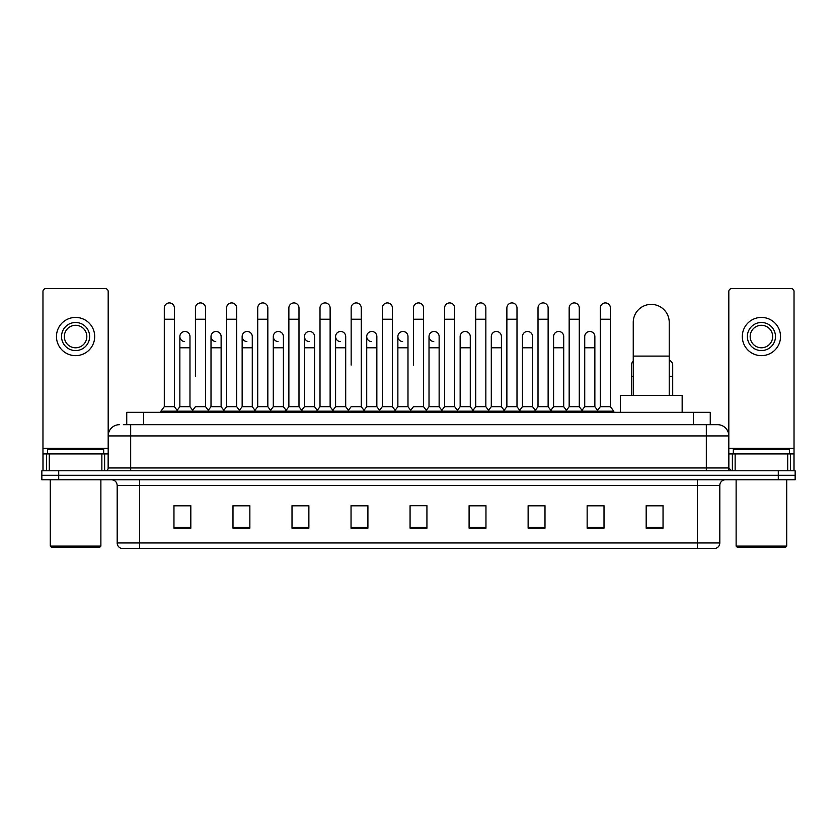 <?xml version="1.0" encoding="UTF-8"?>
<svg xmlns="http://www.w3.org/2000/svg" width="837" height="837" viewBox="0 0 837 837"><rect width="100%" height="100%" fill="white"/><g stroke="black" fill="none" stroke-linecap="round" stroke-linejoin="round"><path stroke-width="1.26" d="M126.743 424.683L126.743 412.317L710.257 412.317L710.257 424.683M123.625 424.683L713.637 424.683M123.363 424.683L130.677 424.683L130.677 435.931L108.182 435.931L108.182 467.967A2.814 2.814 0 0 1 105.378 470.781M119.429 424.683A11.247 11.247 0 0 0 108.182 435.931L108.182 291.454A2.814 2.814 0 0 0 105.378 288.639L45.784 288.639A2.814 2.814 0 0 0 42.969 291.454L42.969 453.916L49.299 453.916L49.299 470.781M717.571 424.683A11.247 11.247 0 0 1 728.818 435.931L706.323 435.931L706.323 424.683L717.403 424.683M787.701 470.781L787.701 453.916L794.031 453.916L794.031 470.781L794.031 291.454A2.814 2.814 0 0 0 791.216 288.639L731.622 288.639A2.814 2.814 0 0 0 728.818 291.454L728.818 467.967L731.622 470.781M58.716 470.781L41.85 470.781L41.85 475.28L58.716 475.28L41.85 475.28L41.85 479.779L58.716 479.779L58.716 475.28L778.284 475.28L58.716 475.28L58.716 470.781L778.284 470.781L778.284 475.28L795.15 475.28L778.284 475.28L778.284 479.779L58.716 479.779M795.15 470.781L795.15 475.28L795.15 470.781L778.284 470.781M719.82 542.962C719.663 545.661 718.313 547.461 715.771 548.361L697.336 548.361L697.336 542.962L719.82 542.962L719.82 485.397A5.618 5.618 0 0 1 725.438 479.779M697.336 548.361L121.229 548.361A5.618 5.618 0 0 1 117.18 542.962L117.18 485.397C116.845 481.986 114.972 480.114 111.562 479.779M663.04 528.178L663.04 505.694L646.174 505.694L646.174 528.178L663.04 528.178M604.011 528.178L604.011 505.694L587.145 505.694L587.145 528.178L604.011 528.178M544.992 528.178L544.992 505.694L528.126 505.694L528.126 528.178L544.992 528.178M485.962 528.178L485.962 505.694L469.097 505.694L469.097 528.178L485.962 528.178M190.826 528.178L190.826 505.694L173.96 505.694L173.96 528.178L190.826 528.178M249.855 528.178L249.855 505.694L232.989 505.694L232.989 528.178L249.855 528.178M308.874 528.178L308.874 505.694L292.008 505.694L292.008 528.178L308.874 528.178M367.903 528.178L367.903 505.694L351.038 505.694L351.038 528.178L367.903 528.178M426.933 528.178L426.933 505.694L410.067 505.694L410.067 528.178L426.933 528.178M795.15 479.779L795.15 475.28L795.15 479.779L778.284 479.779M537.459 505.81L533.127 505.81M599.742 505.81L595.41 505.81M366.167 505.81L361.835 505.694M303.873 505.81L299.541 505.81M241.59 505.81L237.258 505.81M173.96 505.81L190.543 505.81M179.296 505.81L174.975 505.81M475.165 505.694L470.833 505.81M412.882 505.694L424.118 505.694M367.903 505.81L351.038 505.81M308.874 505.81L292.008 505.81M249.855 505.81L232.989 505.81M485.962 505.81L469.097 505.81M544.992 505.81L528.126 505.81M604.011 505.81L587.145 505.81M663.04 505.81L646.174 505.81M101.863 470.781L101.863 453.916L49.299 453.916M101.863 453.916L108.182 453.916M42.969 470.781L42.969 453.916M75.581 322.486A14.051 14.051 0 0 0 61.53 336.537A14.051 14.051 0 0 0 75.581 350.588A14.051 14.051 0 0 0 89.632 336.537A14.051 14.051 0 0 0 75.581 322.486M75.581 325.29A11.247 11.247 0 0 0 64.334 336.537A11.247 11.247 0 0 0 75.581 347.784A11.247 11.247 0 0 0 86.828 336.537A11.247 11.247 0 0 0 75.581 325.29M75.581 355.652A19.115 19.115 0 0 0 94.696 336.537A19.115 19.115 0 0 0 75.581 317.422A19.115 19.115 0 0 0 56.466 336.537A19.115 19.115 0 0 0 75.581 355.652M99.749 547.231L51.402 547.231L50.283 546.111L100.879 546.111L99.749 547.231M50.283 479.779L50.283 546.111M100.879 479.779L100.879 546.111M103.683 453.916L103.683 449.417L47.468 449.417L47.468 453.916M633.243 395.451L633.243 322.371A17.985 17.985 0 0 1 651.238 304.386A17.985 17.985 0 0 1 669.223 322.371A17.985 17.985 0 0 0 651.238 304.386M669.223 395.451L669.223 322.371M682.155 412.317L682.155 395.451L620.322 395.451L620.322 412.317M164.293 319.221L174.41 319.221L174.41 406.698L164.293 406.698L164.293 307.974A5.064 5.064 0 0 1 169.67 302.931A5.064 5.064 0 0 1 174.41 307.974A5.064 5.064 0 0 0 169.67 302.931M164.293 406.698L160.913 411.187L160.913 412.317M174.41 406.698L177.779 411.187L160.913 411.187M195.429 376.336L195.429 319.221L205.557 319.221L205.557 406.698L195.429 406.698L192.06 411.187L177.779 411.187L177.779 412.317M195.429 319.221L195.429 307.974A5.064 5.064 0 0 1 200.807 302.931A5.064 5.064 0 0 1 205.557 307.974A5.064 5.064 0 0 0 200.807 302.931M211.008 406.698L211.008 347.784L221.125 347.784L221.125 406.698L211.008 406.698L208.277 410.329L205.557 406.698L208.926 411.187L192.06 411.187L192.06 412.317M226.576 406.698L226.576 319.221L236.693 319.221L236.693 406.698L226.576 406.698L223.207 411.187L208.926 411.187L208.926 412.317M226.576 319.221L226.576 307.974A5.064 5.064 0 0 1 231.954 302.931A5.064 5.064 0 0 1 236.693 307.974A5.064 5.064 0 0 0 231.954 302.931M236.693 376.336L236.693 406.698L240.073 411.187L223.207 411.187L223.207 412.317M257.723 406.698L257.723 319.221L267.84 319.221L267.84 406.698L257.723 406.698L254.343 411.187L240.073 411.187L240.073 412.317M257.723 319.221L257.723 307.974A5.064 5.064 0 0 1 263.1 302.931A5.064 5.064 0 0 1 267.84 307.974A5.064 5.064 0 0 0 263.1 302.931M267.84 406.698L271.209 411.187L254.343 411.187L254.343 412.317M288.87 406.698L288.87 319.221L298.987 319.221L298.987 406.698L288.87 406.698L285.49 411.187L271.209 411.187L271.209 412.317M288.87 319.221L288.87 307.974A5.064 5.064 0 0 1 294.237 302.931A5.064 5.064 0 0 1 298.987 307.974A5.064 5.064 0 0 0 294.237 302.931M298.987 365.099L298.987 406.698L302.356 411.187L285.49 411.187L285.49 412.317M320.006 406.698L320.006 319.221L330.123 319.221L330.123 406.698L320.006 406.698L316.637 411.187L302.356 411.187L302.356 412.317M320.006 319.221L320.006 307.974A5.064 5.064 0 0 1 325.384 302.931A5.064 5.064 0 0 1 330.123 307.974A5.064 5.064 0 0 0 325.384 302.931M330.123 406.698L333.503 411.187L316.637 411.187L316.637 412.317M351.153 365.099L351.153 319.221L361.27 319.221L361.27 406.698L351.153 406.698L347.784 411.187L333.503 411.187L333.503 412.317M351.153 319.221L351.153 307.974A5.064 5.064 0 0 1 356.531 302.931A5.064 5.064 0 0 1 361.27 307.974A5.064 5.064 0 0 0 356.531 302.931M361.27 365.099L361.27 406.698L364.65 411.187L347.784 411.187L347.784 412.317M382.3 406.698L382.3 319.221L392.417 319.221L392.417 406.698L382.3 406.698L378.92 411.187L364.65 411.187L364.65 412.317M382.3 319.221L382.3 307.974A5.064 5.064 0 0 1 387.677 302.931A5.064 5.064 0 0 1 392.417 307.974A5.064 5.064 0 0 0 387.677 302.931M392.417 406.698L395.786 411.187L378.92 411.187L378.92 412.317M413.436 365.099L413.436 319.221L423.564 319.221L423.564 406.698L413.436 406.698L410.067 411.187L395.786 411.187L395.786 412.317M413.436 319.221L413.436 307.974A5.064 5.064 0 0 1 418.814 302.931A5.064 5.064 0 0 1 423.564 307.974A5.064 5.064 0 0 0 418.814 302.931M423.564 406.698L426.933 411.187L410.067 411.187L410.067 412.317M439.132 406.698L439.132 347.784L429.015 347.784L429.015 406.698L439.132 406.698L441.863 410.329L444.583 406.698L444.583 319.221L454.7 319.221L454.7 406.698L444.583 406.698L441.214 411.187L426.933 411.187L426.933 412.317M444.583 319.221L444.583 307.974A5.064 5.064 0 0 1 449.961 302.931A5.064 5.064 0 0 1 454.7 307.974A5.064 5.064 0 0 0 449.961 302.931M460.151 406.698L460.151 347.784L470.279 347.784L470.279 406.698L460.151 406.698L457.431 410.329L454.7 406.698L458.08 411.187L441.214 411.187L441.214 412.317M470.279 406.698L472.999 410.329L475.73 406.698L475.73 319.221L485.847 319.221L485.847 406.698L475.73 406.698L472.35 411.187L458.08 411.187L458.08 412.317M475.73 319.221L475.73 307.974A5.064 5.064 0 0 1 481.108 302.931A5.064 5.064 0 0 1 485.847 307.974A5.064 5.064 0 0 0 481.108 302.931M491.298 406.698L491.298 347.784L501.415 347.784L501.415 406.698L491.298 406.698L488.578 410.329L485.847 406.698L489.216 411.187L472.35 411.187L472.35 412.317M501.415 406.698L504.146 410.329L506.877 406.698L506.877 319.221L516.994 319.221L516.994 406.698L506.877 406.698L503.497 411.187L489.216 411.187L489.216 412.317M506.877 319.221L506.877 307.974A5.064 5.064 0 0 1 512.254 302.931A5.064 5.064 0 0 1 516.994 307.974A5.064 5.064 0 0 0 512.254 302.931M522.445 406.698L522.445 347.784L532.562 347.784L532.562 406.698L522.445 406.698L519.714 410.329L516.994 406.698L520.363 411.187L503.497 411.187L503.497 412.317M532.562 406.698L535.293 410.329L538.013 406.698L538.013 319.221L548.13 319.221L548.13 406.698L538.013 406.698L534.644 411.187L520.363 411.187L520.363 412.317M538.013 319.221L538.013 307.974A5.064 5.064 0 0 1 543.391 302.931A5.064 5.064 0 0 1 548.13 307.974A5.064 5.064 0 0 0 543.391 302.931M553.592 406.698L553.592 347.784L563.709 347.784L563.709 406.698L553.592 406.698L550.861 410.329L548.13 406.698L551.51 411.187L534.644 411.187L534.644 412.317M563.709 406.698L566.429 410.329L569.16 406.698L569.16 319.221L579.277 319.221L579.277 406.698L569.16 406.698L565.791 411.187L551.51 411.187L551.51 412.317M569.16 319.221L569.16 307.974A5.064 5.064 0 0 1 574.538 302.931A5.064 5.064 0 0 1 579.277 307.974A5.064 5.064 0 0 0 574.538 302.931M584.728 406.698L584.728 347.784L594.856 347.784L594.856 406.698L584.728 406.698L582.008 410.329L579.277 406.698L582.657 411.187L565.791 411.187L565.791 412.317M600.307 406.698L600.307 319.221L610.424 319.221L610.424 406.698L600.307 406.698L596.927 411.187L582.657 411.187L582.657 412.317M600.307 319.221L600.307 307.974A5.064 5.064 0 0 1 605.685 302.931A5.064 5.064 0 0 1 610.424 307.974A5.064 5.064 0 0 0 605.685 302.931M610.424 406.698L613.793 411.187L596.927 411.187L596.927 412.317M613.793 411.187L613.793 412.317M184.6 341.59A5.064 5.064 0 0 1 179.861 336.537A5.064 5.064 0 0 1 185.239 331.483A5.064 5.064 0 0 1 189.978 336.537L189.978 347.784L179.861 347.784L179.861 336.537M189.978 347.784L189.978 406.698L179.861 406.698L179.861 347.784M179.861 406.698L177.13 410.329M189.978 406.698L192.709 410.329M215.747 341.59A5.064 5.064 0 0 1 211.008 336.537A5.064 5.064 0 0 1 216.385 331.483A5.064 5.064 0 0 1 221.125 336.537L221.125 347.784M221.125 406.698L223.856 410.329M246.894 341.59A5.064 5.064 0 0 1 242.144 336.537A5.064 5.064 0 0 1 247.522 331.483A5.064 5.064 0 0 1 252.272 336.537L252.272 347.784L242.144 347.784L242.144 336.537M252.272 347.784L252.272 406.698L242.144 406.698L242.144 347.784M242.144 406.698L239.424 410.329M252.272 406.698L254.992 410.329M278.03 341.59A5.064 5.064 0 0 1 273.291 336.537A5.064 5.064 0 0 1 278.669 331.483A5.064 5.064 0 0 1 283.408 336.537L283.408 347.784L273.291 347.784L273.291 336.537M283.408 347.784L283.408 406.698L273.291 406.698L273.291 347.784M273.291 406.698L270.571 410.329M283.408 406.698L286.139 410.329M309.177 341.59A5.064 5.064 0 0 1 304.438 336.537A5.064 5.064 0 0 1 309.816 331.483A5.064 5.064 0 0 1 314.555 336.537L314.555 347.784L304.438 347.784L304.438 336.537M314.555 347.784L314.555 406.698L304.438 406.698L304.438 347.784M304.438 406.698L301.707 410.329M314.555 406.698L317.286 410.329M340.324 341.59A5.064 5.064 0 0 1 335.585 336.537A5.064 5.064 0 0 1 340.962 331.483A5.064 5.064 0 0 1 345.702 336.537L345.702 347.784L335.585 347.784L335.585 336.537M345.702 347.784L345.702 406.698L335.585 406.698L335.585 347.784M335.585 406.698L332.854 410.329M345.702 406.698L348.422 410.329M371.471 341.59A5.064 5.064 0 0 1 366.721 336.537A5.064 5.064 0 0 1 372.099 331.483A5.064 5.064 0 0 1 376.849 336.537L376.849 347.784L366.721 347.784L366.721 336.537M376.849 347.784L376.849 406.698L366.721 406.698L366.721 347.784M366.721 406.698L364.001 410.329M376.849 406.698L379.569 410.329M402.607 341.59A5.064 5.064 0 0 1 397.868 336.537A5.064 5.064 0 0 1 403.246 331.483A5.064 5.064 0 0 1 407.985 336.537L407.985 347.784L397.868 347.784L397.868 336.537M407.985 347.784L407.985 406.698L397.868 406.698L397.868 347.784M397.868 406.698L395.137 410.329M407.985 406.698L410.716 410.329M433.754 341.59A5.064 5.064 0 0 1 429.015 336.537A5.064 5.064 0 0 1 434.393 331.483A5.064 5.064 0 0 1 439.132 336.537L439.132 347.784M429.015 406.698L426.284 410.329M460.151 347.784L460.151 336.537A5.064 5.064 0 0 1 465.529 331.483A5.064 5.064 0 0 1 470.279 336.537L470.279 347.784M491.298 347.784L491.298 336.537A5.064 5.064 0 0 1 496.676 331.483A5.064 5.064 0 0 1 501.415 336.537L501.415 347.784M522.445 347.784L522.445 336.537A5.064 5.064 0 0 1 527.823 331.483A5.064 5.064 0 0 1 532.562 336.537L532.562 347.784M553.592 347.784L553.592 336.537A5.064 5.064 0 0 1 558.97 331.483A5.064 5.064 0 0 1 563.709 336.537L563.709 347.784M584.728 347.784L584.728 336.537A5.064 5.064 0 0 1 590.106 331.483A5.064 5.064 0 0 1 594.856 336.537L594.856 347.784M594.856 406.698L597.576 410.329M631.443 395.451L631.443 365.099A5.064 5.064 0 0 1 633.243 361.228M672.707 395.451L672.707 376.336L669.223 376.336M669.223 360.287A5.064 5.064 0 0 1 672.707 365.099L672.707 376.336M787.701 453.916L735.137 453.916L735.137 470.781M728.818 453.916L735.137 453.916M728.818 470.781L728.818 467.967L706.323 467.967L706.323 435.931L130.677 435.931L130.677 467.967L706.323 467.967L706.323 470.781M761.419 322.486A14.051 14.051 0 0 0 747.368 336.537A14.051 14.051 0 0 0 761.419 350.588A14.051 14.051 0 0 0 775.47 336.537A14.051 14.051 0 0 0 761.419 322.486M761.419 325.29A11.247 11.247 0 0 0 750.172 336.537A11.247 11.247 0 0 0 761.419 347.784A11.247 11.247 0 0 0 772.666 336.537A11.247 11.247 0 0 0 761.419 325.29M761.419 355.652A19.115 19.115 0 0 0 780.534 336.537A19.115 19.115 0 0 0 761.419 317.422A19.115 19.115 0 0 0 742.304 336.537A19.115 19.115 0 0 0 761.419 355.652M785.598 547.231L737.251 547.231L736.121 546.111L786.717 546.111L785.598 547.231M736.121 479.779L736.121 546.111M786.717 479.779L786.717 546.111M789.532 453.916L789.532 449.417L733.317 449.417L733.317 453.916M143.608 424.683L143.608 412.317M693.392 424.683L693.392 412.317M130.677 470.781L130.677 467.967L108.182 467.967M697.336 479.779L697.336 485.397L117.18 485.397M719.82 485.397L697.336 485.397L697.336 542.962L139.664 542.962L139.664 548.361M117.18 542.962L139.664 542.962L139.664 479.779M426.933 527.394L410.067 527.394M367.903 527.394L351.038 527.394M308.874 527.394L292.008 527.394M249.855 527.394L232.989 527.394M190.826 527.394L173.96 527.394M485.962 527.394L469.097 527.394M544.992 527.394L528.126 527.394M604.011 527.394L587.145 527.394M663.04 527.394L646.174 527.394M108.182 448.297L42.969 448.297M108.14 468.458L108.14 453.916M104.625 453.916L104.625 470.781M43.022 453.916L43.022 470.781M46.527 470.781L46.527 453.916M633.243 356.102L669.223 356.102M633.243 376.336L631.443 376.336M794.031 448.297L728.818 448.297M793.978 470.781L793.978 453.916M790.473 453.916L790.473 470.781M728.86 453.916L728.86 468.458M732.375 470.781L732.375 453.916M174.41 319.221L174.41 307.974M205.557 319.221L205.557 307.974M236.693 319.221L236.693 307.974M267.84 319.221L267.84 307.974M298.987 319.221L298.987 307.974M330.123 319.221L330.123 307.974M361.27 319.221L361.27 307.974M392.417 319.221L392.417 307.974M423.564 319.221L423.564 307.974M454.7 319.221L454.7 307.974M485.847 319.221L485.847 307.974M516.994 319.221L516.994 307.974M548.13 319.221L548.13 307.974M579.277 319.221L579.277 307.974M610.424 319.221L610.424 307.974M211.008 347.784L211.008 336.537M429.015 347.784L429.015 336.537M288.87 376.336L288.87 365.099M320.006 376.336L320.006 365.099M330.123 376.336L330.123 365.099"/></g></svg>
